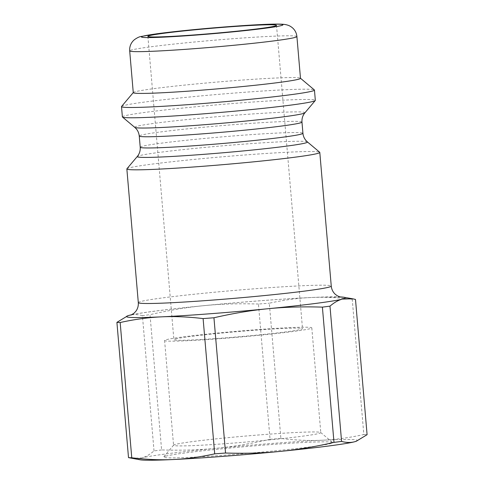<?xml version="1.0" encoding="UTF-8"?>
<svg xmlns="http://www.w3.org/2000/svg" width="484" height="484" viewBox="0 0 484 484"><rect width="100%" height="100%" fill="white"/><g stroke="black" fill="none" stroke-linecap="round" stroke-linejoin="round"><path stroke-width="0.36" stroke-dasharray="2.42 1.81" d="M165.74 456.134A84.851 3.449 175.1 0 1 255.83 445.752A84.851 3.449 175.1 0 1 332.575 442.479A84.851 3.449 175.1 0 1 248.407 453.296A84.851 3.449 175.1 0 1 163.628 456.963A84.851 3.449 175.1 0 1 165.74 456.134M175.456 444.397A73.877 3.001 -4.9 0 0 173.623 445.123A73.877 3.001 -4.9 0 0 173.568 445.244A73.877 3.001 -4.9 0 0 247.433 441.928A73.877 3.001 -4.9 0 0 320.789 432.623A73.877 3.001 -4.9 0 0 320.717 432.508A73.877 3.001 -4.9 0 0 253.894 435.358A73.877 3.001 -4.9 0 0 175.456 444.397M140.106 459.8A109.735 4.459 175.1 0 1 141.582 457.973A109.735 4.459 175.1 0 1 216.148 448.317A109.735 4.459 175.1 0 1 322.683 440.204A109.735 4.459 175.1 0 1 356.242 441.269M166.478 339.647A73.877 3.001 175.1 0 1 246.404 330.493A73.877 3.001 175.1 0 1 311.805 327.88A73.877 3.001 175.1 0 1 238.455 337.179A73.877 3.001 175.1 0 1 164.59 340.5A73.877 3.001 175.1 0 1 166.478 339.647M131.811 314.733A109.735 4.459 175.1 0 1 203.915 305.652A109.735 4.459 175.1 0 1 310.45 297.545A109.735 4.459 175.1 0 1 339.72 296.91M126.917 168.783A96.824 3.933 175.1 0 1 129.325 167.839A96.824 3.933 175.1 0 1 232.126 155.993A96.824 3.933 175.1 0 1 319.706 152.254M122.385 116.898A96.824 3.933 175.1 0 1 124.86 115.785A96.824 3.933 175.1 0 1 229.616 103.782A96.824 3.933 175.1 0 1 315.332 100.357M133.269 92.662A83.92 3.412 175.1 0 1 133.324 92.517A83.92 3.412 175.1 0 1 135.411 91.694A83.92 3.412 175.1 0 1 224.503 81.433A83.92 3.412 175.1 0 1 300.407 78.19A83.92 3.412 175.1 0 1 300.485 78.323M352.237 299.281C337.366 297.485 323.439 296.904 310.45 297.545C297.466 298.138 283.745 300.026 269.304 303.208L280.895 438.468C295.772 440.265 309.7 440.839 322.683 440.204C335.672 439.611 349.387 437.724 363.835 434.535L352.237 299.281A123.614 5.022 175.1 0 1 355.492 299.433M258.456 304.037C239.078 303.426 220.898 303.964 203.915 305.652C186.933 307.298 168.964 310.304 150.01 314.673L161.608 449.932C180.992 450.543 199.172 450.005 216.148 448.317C233.131 446.671 251.099 443.665 270.054 439.297L258.456 304.037A123.614 5.022 175.1 0 1 269.304 303.208M131.485 458.294L141.582 457.973C145.575 456.944 149.725 454.591 154.021 450.919A123.614 5.022 175.1 0 1 161.608 449.932M270.054 439.297A123.614 5.022 175.1 0 1 280.895 438.468M363.835 434.535A123.614 5.022 175.1 0 1 367.09 434.692M154.021 450.919L142.423 315.659A123.614 5.022 175.1 0 1 150.01 314.673M142.423 315.659C137.698 314.352 133.342 314.237 129.349 315.308L127.437 315.907M121.575 106.45A96.824 3.933 175.1 0 1 123.977 105.5A96.824 3.933 175.1 0 1 226.784 93.66A96.824 3.933 175.1 0 1 314.358 89.921M175.529 338.957A64.553 2.626 175.1 0 1 245.37 330.959A64.553 2.626 175.1 0 1 302.512 328.672A64.553 2.626 175.1 0 1 238.424 336.804A64.553 2.626 175.1 0 1 173.883 339.701A64.553 2.626 175.1 0 1 175.529 338.957M138.309 302.615A96.824 3.933 175.1 0 1 140.783 301.502A96.824 3.933 175.1 0 1 245.539 289.499A96.824 3.933 175.1 0 1 331.256 286.074M140.215 147.227A81.657 3.321 175.1 0 1 142.296 146.289A81.657 3.321 175.1 0 1 230.644 136.167A81.657 3.321 175.1 0 1 302.93 133.281M307.394 141.909A85.438 3.473 -4.9 0 0 230.118 145.206A85.438 3.473 -4.9 0 0 139.404 155.66A85.438 3.473 -4.9 0 0 137.281 156.495M301.974 122.077A81.657 3.321 -4.9 0 0 229.682 124.969A81.657 3.321 -4.9 0 0 141.34 135.09A81.657 3.321 -4.9 0 0 139.253 136.028M134.788 127.395A85.438 3.473 175.1 0 1 136.887 126.282A85.438 3.473 175.1 0 1 231.043 115.549A85.438 3.473 175.1 0 1 304.902 112.814M296.91 36.554A83.92 3.412 -4.9 0 0 222.616 39.525A83.92 3.412 -4.9 0 0 131.829 49.925A83.92 3.412 -4.9 0 0 129.688 50.893M173.623 445.123L163.628 456.963M320.717 432.508L332.575 442.479M164.59 340.5L173.568 445.244M311.805 327.88L320.789 432.623M340.591 297.128L322.84 297.073C309.578 297.491 292.457 298.44 271.47 299.935C239.411 302.252 208.798 305.005 179.643 308.187C153.609 311.127 137.577 313.378 131.533 314.945L130.989 315.096M147.88 36.385L173.883 339.701M276.509 25.356L302.512 328.672"/><path stroke-width="0.73" d="M339.72 296.91A109.735 4.459 175.1 0 1 343.894 297.261A109.735 4.459 175.1 0 1 342.418 299.088L352.515 298.767L355.492 299.433L367.09 434.692L356.242 441.269A109.735 4.459 175.1 0 1 354.651 441.747A109.735 4.459 175.1 0 1 280.085 451.403A109.735 4.459 175.1 0 1 173.55 459.516A109.735 4.459 175.1 0 1 140.106 459.8L128.508 457.622A123.614 5.022 175.1 0 0 131.763 457.779L120.165 322.519C134.612 319.337 148.328 317.45 161.317 316.857A109.735 4.459 175.1 0 1 127.758 315.786A109.735 4.459 175.1 0 1 129.349 315.308A109.735 4.459 175.1 0 1 131.811 314.733M356.563 441.154L354.651 441.747C350.658 442.824 346.302 442.703 341.577 441.402L329.979 306.142C334.275 302.47 338.425 300.116 342.418 299.088A109.735 4.459 175.1 0 1 267.852 308.744A109.735 4.459 175.1 0 1 161.317 316.857C174.3 316.215 188.228 316.796 203.105 318.587L214.696 453.847C200.255 457.035 186.534 458.923 173.55 459.516C160.561 460.151 146.634 459.576 131.763 457.779M319.706 152.254A96.824 3.933 175.1 0 1 319.797 152.412A96.824 3.933 175.1 0 1 223.662 164.602A96.824 3.933 175.1 0 1 126.85 168.952A96.824 3.933 175.1 0 1 126.917 168.783L137.281 156.495A85.438 3.473 -4.9 0 0 222.646 152.805A85.438 3.473 -4.9 0 0 307.394 141.909L319.706 152.254M300.479 78.257L314.358 89.921A96.824 3.933 175.1 0 1 314.455 90.072L315.332 100.357A96.824 3.933 175.1 0 1 315.266 100.521A96.824 3.933 175.1 0 1 219.198 112.548A96.824 3.933 175.1 0 1 122.482 117.049A96.824 3.933 175.1 0 1 122.385 116.898L121.508 106.613A96.824 3.933 175.1 0 1 121.575 106.45L133.263 92.589M296.91 36.554L300.485 78.323A83.92 3.412 175.1 0 1 217.171 88.893A83.92 3.412 175.1 0 1 133.269 92.662L129.688 50.893A83.92 3.412 -4.9 0 0 213.589 47.117A83.92 3.412 -4.9 0 0 296.91 36.554C296.492 32.743 294.817 29.669 291.876 27.334L290.575 26.445C288.936 25.428 286.855 24.751 284.332 24.412C276.152 23.359 247.457 25.017 211.32 28.036C189.268 29.954 171.033 31.877 156.616 33.807L141.08 36.488C139.265 36.724 136.984 37.837 134.231 39.827L133.094 40.928C130.583 43.729 129.446 47.051 129.688 50.893M149.526 35.641A64.553 2.626 175.1 0 1 219.367 27.642A64.553 2.626 175.1 0 1 276.509 25.356A64.553 2.626 175.1 0 1 212.422 33.481A64.553 2.626 175.1 0 1 147.88 36.385A64.553 2.626 175.1 0 1 149.526 35.641M213.946 317.764C232.901 313.396 250.869 310.389 267.852 308.744C284.828 307.056 303.008 306.517 322.392 307.128L333.99 442.382C315.036 446.756 297.067 449.763 280.085 451.403C263.102 453.091 244.922 453.629 225.544 453.024L213.946 317.764A123.614 5.022 175.1 0 1 203.105 318.587M341.577 441.402A123.614 5.022 175.1 0 1 333.99 442.382M225.544 453.024A123.614 5.022 175.1 0 1 214.696 453.847M120.165 322.519A123.614 5.022 175.1 0 1 116.91 322.362L128.508 457.622M329.979 306.142A123.614 5.022 175.1 0 1 322.392 307.128M127.758 315.786L116.91 322.362M314.455 90.072A96.824 3.933 175.1 0 1 218.314 102.263A96.824 3.933 175.1 0 1 121.508 106.613M319.797 152.412L331.256 286.074A96.824 3.933 175.1 0 1 235.121 298.265A96.824 3.933 175.1 0 1 138.309 302.615C138.521 305.876 137.71 308.75 135.877 311.242L134.038 313.221L130.989 315.096M301.974 122.077C301.756 118.507 302.73 115.422 304.902 112.814A85.438 3.473 175.1 0 1 220.129 123.426A85.438 3.473 175.1 0 1 134.788 127.395C137.371 129.597 138.86 132.471 139.253 136.028A81.657 3.321 -4.9 0 0 220.898 132.362A81.657 3.321 -4.9 0 0 301.974 122.077L302.93 133.281A81.657 3.321 175.1 0 1 221.853 143.56A81.657 3.321 175.1 0 1 140.215 147.227C140.463 150.699 139.483 153.791 137.281 156.495M143.258 36.118A71.009 2.886 175.1 0 1 260.446 24.623A71.009 2.886 175.1 0 1 232.877 31.871A71.009 2.886 175.1 0 1 143.258 36.118M331.256 286.074C331.607 289.323 332.895 292.015 335.122 294.157L337.269 295.803L340.591 297.128M126.85 168.952L138.309 302.615M302.93 133.281C303.28 136.742 304.769 139.622 307.394 141.909M139.253 136.028L140.215 147.227M304.902 112.814L315.266 100.521M134.788 127.395L122.482 117.049M343.894 297.261L352.515 298.767"/></g></svg>
